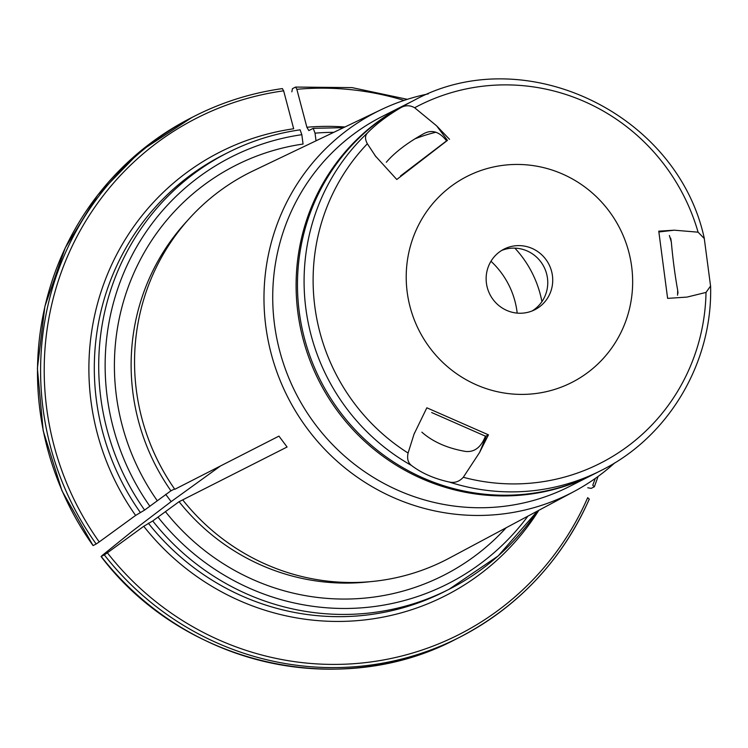 <?xml version="1.0" encoding="UTF-8"?>
<svg xmlns="http://www.w3.org/2000/svg" width="748" height="748" viewBox="0 0 748 748"><rect width="100%" height="100%" fill="white"/><g stroke="black" fill="none" stroke-linecap="round" stroke-linejoin="round"><path stroke-width="1.12" d="M488.444 434.84L426.846 407.8L414.027 434.167L408.09 453.045C406.893 458.608 408.006 462.731 411.428 465.434C421.601 473.166 434.186 478.692 449.202 482.021C454.625 483.208 459.328 481.628 463.293 477.28L479.618 452.428L488.444 434.84L486.378 435.878A33.997 5.844 22.2 0 1 485.443 436.178L431.661 412.531M687.188 297.05L706.019 292.421L710.563 286.035L704.279 238.509L698.09 232.179L674.322 230.188L658.764 231.169L667.618 298.377L686.477 297.124M400.517 175.948L446.565 140.867A33.997 1.356 143.2 0 1 447.472 140.362L436.626 125.842L414.644 107.749C409.745 104.972 404.855 105.113 399.984 108.161C386.492 116.239 375.711 124.448 367.633 132.798C364.921 135.519 364.828 139.165 367.361 143.756L376.029 156.912M447.472 140.362L396.786 179.492L374.972 155.528M501.656 250.458A33.997 33.118 -116.8 0 1 510.033 248.336A33.997 33.118 -116.8 0 1 545.76 271.066A33.997 33.118 -116.8 0 1 532.23 310.906M399.984 108.161A207.355 202.044 -116.8 0 1 413.625 100.569L407.006 103.916A207.355 202.044 63.2 0 0 306.904 346.969A207.355 202.044 63.2 0 0 527.583 493.932A207.355 202.044 63.2 0 0 594.192 473.98L600.812 470.632A207.355 202.044 -116.8 0 1 534.203 490.585A207.355 202.044 -116.8 0 1 449.202 482.021M534.474 393.682A115.575 112.611 63.2 0 0 628.068 249.336A115.575 112.611 63.2 0 0 471.39 174.312A115.575 112.611 63.2 0 0 410.802 309.513A115.575 112.611 63.2 0 0 534.474 393.682M523.852 313.029A33.997 33.118 63.2 0 0 534.773 309.756A33.997 33.118 63.2 0 0 548.985 264.474A33.997 33.118 63.2 0 0 504.087 249.093A33.997 33.118 63.2 0 0 487.677 288.934A33.997 33.118 63.2 0 0 523.852 313.029M435.953 132.228A173.358 168.917 63.2 0 0 414.803 138.904M677.548 295.226A173.358 168.917 63.2 0 0 677.66 290.14C674.976 275.283 672.873 259.294 671.339 242.156A173.358 168.917 63.2 0 0 669.376 235.508M421.853 432.166C432.98 441.956 447.641 448.389 465.826 451.474C474.578 452.26 481.114 447.164 485.443 436.178M446.565 140.867C439.572 131.751 432.045 129.32 423.976 133.565C407.426 142.737 394.869 152.293 386.323 162.241M670.704 238.191L671.339 242.156M677.66 290.14L677.997 293.141M436.626 125.842L449.529 139.324M587.694 497.644L589.218 499.197A292.337 284.848 -116.8 0 1 458.926 637.633A292.337 284.848 -116.8 0 1 104.309 554.894L107.366 552.809A289.616 282.192 63.2 0 0 587.694 497.644M455.822 639.203C339.405 700.885 182.381 664.243 101.073 556.512L101.204 556.465A292.337 284.848 -116.8 0 0 455.822 639.203L458.926 637.633C518.261 606.88 561.729 560.701 589.321 499.103L589.218 499.197M93.07 545.582L62 490.828L43.197 430.829L37.4 368.399L44.871 306.428L65.272 247.775L97.661 195.172L140.54 151.059L191.927 117.473A292.337 284.848 -116.8 0 0 93.07 545.582L96.174 544.011A292.337 284.848 -116.8 0 1 195.032 115.903A292.337 284.848 -116.8 0 1 282.342 88.61L283.642 90.826A289.616 282.192 63.2 0 0 99.232 541.926L96.174 544.011M428.258 93.902A213.947 208.458 63.2 0 0 381.05 109.722L253.338 170.787A217.088 211.525 63.2 0 0 174.808 489.295L278.948 436.121L287.082 447.005L182.718 499.851A214.835 209.328 63.2 0 0 182.951 500.141M187.608 220.445A214.835 209.328 63.2 0 0 170.927 490.81L174.583 488.968M170.927 490.81L144.607 510.071L135.612 515.428A1103374.669 43953.368 143.2 0 1 99.232 541.926M191.927 117.473L195.032 115.903C222.614 101.99 251.739 92.883 282.417 88.582L282.342 88.61M316.039 140.811L315.03 133.172L313.234 128.338L343.547 127.656M404.032 100.41A289.616 282.192 63.2 0 0 296.844 89.302A1103374.136 233531.472 -96.6 0 1 306.876 127.254L308.831 130.573L313.234 128.338M296.844 89.302L295.638 87.067L351.981 87.61L407.351 99.325M291.842 91.836L292.44 88.666L295.544 87.095M135.612 515.428A248.822 242.446 -116.8 0 1 293.674 128.768A1103374.136 233531.472 -96.6 0 0 283.642 90.826M300.116 129.834L301.827 134.687L303.062 144.046A229.842 223.951 63.2 0 0 157.258 500.702M538.822 510.314A248.822 242.446 -116.8 0 1 143.747 526.302L152.732 520.954A244.746 238.472 63.2 0 0 448.94 589.349A244.746 238.472 63.2 0 0 537.401 511.071M104.309 554.894L101.204 556.465L102.364 555.334A1074904.91 42819.269 143.2 0 1 131.966 531.463L171.142 501.628L165.701 494.344M517.195 313.113A81.579 79.494 63.2 0 0 490.969 261.267M595.258 478.458A289.616 282.192 63.2 0 1 592.762 485.246L594.286 486.798L591.182 488.369L587.769 487.771M514.858 248.14A105.375 102.672 -116.8 0 1 541.917 301.64M171.142 501.628L220.529 465.948M143.747 526.302A1103375.211 43953.396 143.2 0 1 107.366 552.809M182.989 499.767L179.062 501.693L152.732 520.954M406.332 104.262L382.265 116.436A207.355 202.044 63.2 0 0 282.155 359.489A207.355 202.044 63.2 0 0 502.843 506.452A207.355 202.044 63.2 0 0 569.443 486.499L593.51 474.326M381.05 109.722A213.947 208.458 63.2 0 0 273.039 360.274A213.947 208.458 63.2 0 0 501.403 514.119A213.947 208.458 63.2 0 0 574.137 491.455A213.947 208.458 63.2 0 0 614.847 462.797M182.942 500.178A217.088 211.525 63.2 0 0 449.268 558.139L574.137 491.455M165.392 511.585A229.842 223.951 63.2 0 0 506.125 527.77M706.019 292.421A200.558 195.415 -116.8 0 1 463.293 477.28M411.428 465.434A207.355 202.044 -116.8 0 1 367.633 132.798M408.09 453.045A200.558 195.415 -116.8 0 1 367.361 143.756M486.378 435.878L479.618 452.428M658.895 231.964L674.322 230.188M414.644 107.749A200.558 195.415 -116.8 0 1 426.22 101.999A200.558 195.415 -116.8 0 1 698.09 232.179M300.032 129.853A244.746 238.472 63.2 0 0 228.009 152.555L223.605 154.78A244.746 238.472 63.2 0 0 140.203 512.296M147.627 436.86A214.835 209.328 63.2 0 0 172.292 485.63M306.876 127.254A248.822 242.446 -116.8 0 1 344.94 126.992M333.767 132.331A239.313 233.18 63.2 0 0 315.03 133.172M300.107 129.834C274.806 133.499 250.776 141.073 228.009 152.555A244.746 238.472 63.2 0 0 144.607 510.071M148.328 523.179A244.746 238.472 63.2 0 0 444.536 591.584L448.94 589.349L498.159 555.942L537.466 511.034M405.64 104.608A207.355 202.044 63.2 0 0 305.539 347.661A207.355 202.044 63.2 0 0 526.218 494.624A207.355 202.044 63.2 0 0 592.827 474.671M179.062 501.693A214.835 209.328 63.2 0 0 370.316 581.663M158.052 517.186A239.313 233.18 63.2 0 0 527.901 516.148M301.827 134.687A239.313 233.18 63.2 0 0 149.918 506.303M600.812 470.632C668.422 437.356 712.732 362.743 710.6 286.026M414.037 434.167L414.607 432.774M704.317 238.5C677.426 113.013 523.778 39.887 413.625 100.569M594.398 486.686L598.091 476.429"/></g></svg>
